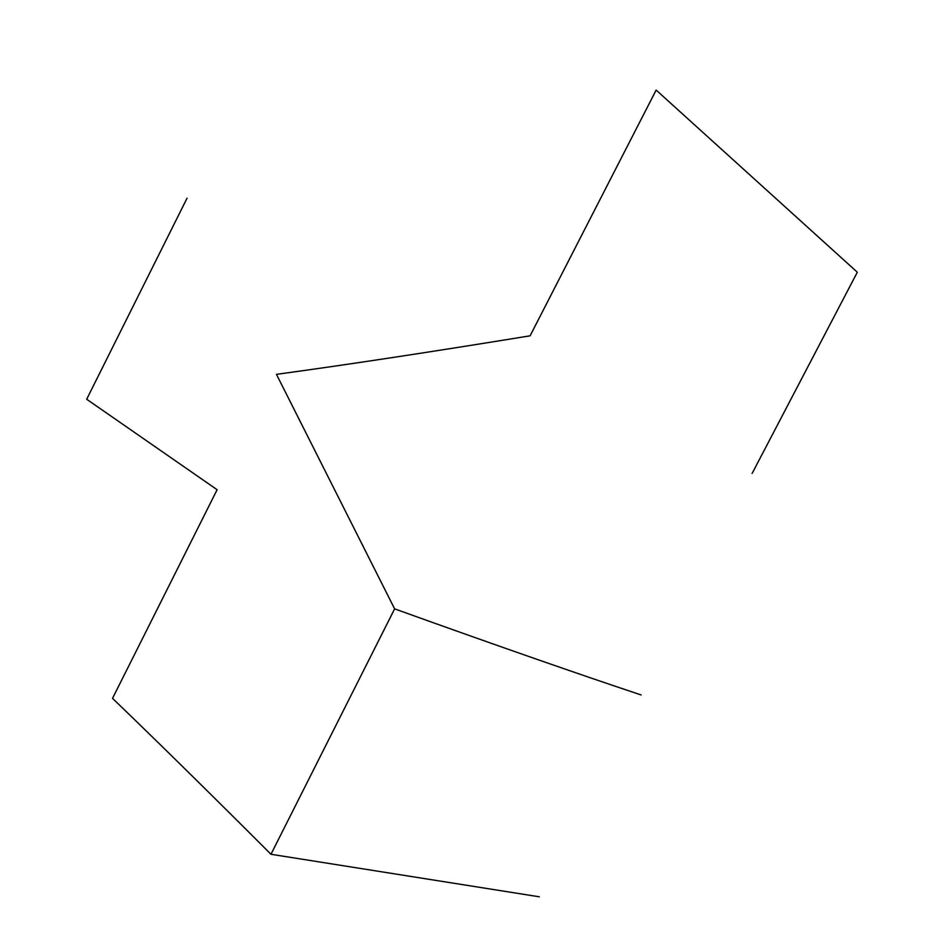 <?xml version="1.0" encoding="UTF-8"?>
<svg xmlns="http://www.w3.org/2000/svg" width="944" height="944" viewBox="0 0 944 944"><rect width="100%" height="100%" fill="white"/><g stroke="black" fill="none" stroke-linecap="round" stroke-linejoin="round"><path stroke-width="1.42" d="M641.141 694.961C575.757 673.155 493.594 644.457 394.627 608.868L276.462 374.355C347.498 364.655 432.033 351.805 530.103 335.816L656.151 90.081L857.317 272.226L752.12 473.451M394.627 608.868L270.975 854.273C210.17 793.444 157.353 741.477 112.525 698.359L217.12 489.724L86.683 399.241L187.054 198.205M539.307 896.8L270.975 854.273"/></g></svg>
